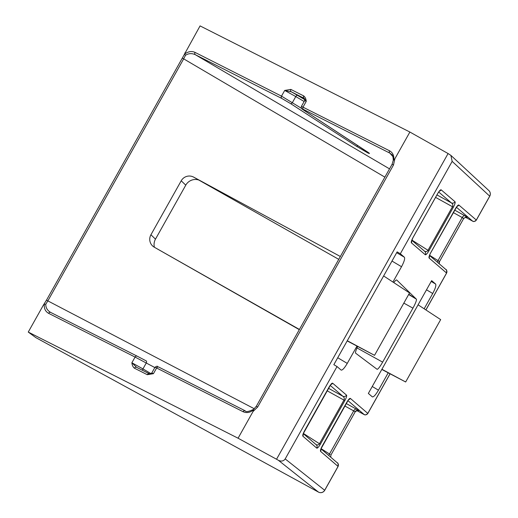 <?xml version="1.0" encoding="UTF-8"?>
<svg xmlns="http://www.w3.org/2000/svg" width="518" height="518" viewBox="0 0 518 518"><rect width="100%" height="100%" fill="white"/><g stroke="black" fill="none" stroke-linecap="round" stroke-linejoin="round"><path stroke-width="0.78" d="M429.357 255.97A2.771 2.739 130.6 0 1 429.092 258.029C428.703 257.291 429.254 255.497 430.756 252.648L455.341 208.832C456.98 206.093 458.145 204.824 458.838 205.018L476.359 220.072L489.743 196.218A4.623 4.623 0 0 0 488.856 190.566L450.9 155.394L448.083 153.542L276.541 459.239L278.399 460.308C281.28 461.642 283.547 461.182 285.191 458.929L324.676 490.261L338.06 466.407L320.577 451.398C320.189 450.634 320.765 448.802 322.306 445.894L346.762 402.324C348.42 399.514 349.611 398.206 350.323 398.387L367.845 413.448L390.054 373.866M346.147 403.483L356.481 409.201A2.771 1.709 -61 0 0 353.684 410.884L344.768 405.95M355.199 411.791L353.684 410.884L329.493 453.988L330.173 454.59M437.47 262.296A2.771 1.709 122.4 0 1 438.008 260.619L439.465 261.642L439.232 263.811M411.655 240.773A2.771 2.739 130.6 0 1 411.383 242.832C410.994 242.087 411.551 240.294 413.047 237.445L411.609 241.012M437.555 193.771L413.047 237.445M328.444 388.273L342.845 396.251C344.25 397.287 344.625 398.549 343.978 400.045L344.878 400.537C346.38 397.682 346.924 395.875 346.516 395.117A2.771 2.739 -49.4 0 1 342.845 396.251L330.186 385.386M303.36 433.424L319.464 443.732C318.538 445.046 317.32 445.279 315.812 444.431M327.059 390.74L343.952 400.097L319.489 443.68L320.364 444.23L319.464 443.732M155.478 239.148A11.02 10.878 -49.4 0 0 154.396 247.261A9.246 9.13 130.6 0 1 150.926 234.771L155.478 239.148L185.768 185.166L181.216 180.788A9.246 9.13 130.6 0 1 193.726 177.162L340.345 256.494M198.724 179.999A11.02 10.878 -49.4 0 0 185.768 185.166M372.248 386.493L378.464 390.183L388.183 372.869M424.145 308.786L432.724 293.499L426.502 289.808M378.464 390.183C375.634 394.956 373.588 397.176 372.319 396.853L372.39 396.898M381.805 369.457L405.659 381.986L381.915 369.269L368.35 393.44L372.319 396.853M381.915 369.269L431.649 280.639L435.619 284.052C436.311 285.405 435.347 288.552 432.724 293.499M356.993 347.941L382.64 362.134L412.93 308.152L403.833 303.114M382.64 362.134A9.246 1.431 -61 0 1 377.052 369.269A9.246 1.431 -61 0 1 377.007 369.237L355.665 353.211A11.02 1.703 -61 0 1 357.647 346.503M393.784 282.608A11.02 1.703 -61 0 1 396.684 279.985A11.02 1.703 -61 0 1 396.743 280.024L416.349 299.145A9.246 1.431 -61 0 1 412.93 308.152M465.255 217.152L472.656 221.16A2.771 2.739 -49.4 0 0 476.32 220.027L489.711 196.173L452.162 161.383L400.33 253.755L404.416 257.265C405.108 258.618 404.144 261.771 401.521 266.718L391.99 261.059M337.736 357.744L347.261 363.403L356.954 346.134M392.916 282.038L401.521 266.718M347.261 363.403C344.431 368.175 342.385 370.396 341.116 370.066L341.187 370.117M400.33 253.755L397.144 251.871L333.845 364.672L337.024 366.556L341.116 370.066M337.024 366.556L285.191 458.929M408.812 294.237L416.349 299.145L408.657 294.515M299.41 329.448L154.39 247.261L299.3 329.649M338.746 259.35L193.726 177.162M391.757 154.565L389.886 153.134A1.852 1.496 -63.2 0 1 389.549 150.79C392.825 152.668 394.237 155.743 393.79 160.004L394.884 158.767L393.486 165.002L257.666 407.025L253.069 411.48L253.542 409.926C250.064 412.658 246.587 413.26 243.117 411.726L156.63 367.981L153.438 373.672L147.274 374.695A1.852 1.496 -63.2 0 1 149.398 373.808L136.545 367.301A1.852 1.496 -63.2 0 1 136.61 367.34L149.326 373.769M147.274 374.695L134.421 368.194C132.977 367.022 132.129 365.216 131.883 362.768L136.61 367.34M384.88 177.143L183.67 58.858L47.85 300.88L45.778 304.254L44.354 304.105L43.253 305.342L28.257 332.07L238.073 438.209L276.541 459.239M254.299 408.754L46.458 300.168L43.253 305.342M253.069 411.48L238.073 438.209M35.807 337.6L28.257 332.07M394.884 158.767L409.887 132.038L200.071 25.9L182.291 58.165M185.068 52.629L184.602 54.183C188.079 51.45 191.556 50.848 195.027 52.383L281.507 96.134L301.489 108.333M392.942 156.663L389.886 153.134L303.399 109.382C301.411 108.417 301.729 108.812 304.357 110.567L366.621 151.386C369.904 153.496 370.325 154.021 367.884 152.959L356.313 146.167L290.579 103.6L281.844 98.478A1.852 1.496 -63.2 0 1 281.507 96.134L284.706 90.436L290.863 89.413A1.852 1.496 116.8 0 0 291.245 91.79A11.092 0.35 29.3 0 1 297.604 95.422L304.862 99.702M290.863 89.413L303.716 95.921C305.16 97.086 306.008 98.893 306.261 101.34L304.098 98.291L291.245 91.79L284.706 90.436L295.772 96.568L292.456 102.48A1.852 1.036 -57.1 0 1 290.579 103.6M409.887 132.038L448.083 153.542M452.162 161.383L450.9 155.394M150.926 234.771L181.216 180.788M154.83 367.56L135.075 357.07A1.852 1.496 -63.2 0 1 137.199 356.183L146.206 360.891A1.852 1.036 -61.9 0 0 146.199 360.884L137.199 356.183A1.852 1.496 -63.2 0 1 137.218 356.196L50.712 312.438A1.852 1.496 -63.2 0 1 50.738 312.451L137.173 356.17M363.966 414.491L356.74 410.521M405.659 381.986L440.663 319.612L418.084 304.811M347.177 340.915L374.533 355.322L409.544 292.935L383.631 275.952M374.533 355.322L347.28 340.727M301.405 106.378L301.405 106.371C300.958 109.797 302.357 108.553 304.293 110.535A1.852 1.14 123.2 0 0 304.357 110.567M303.399 109.382A1.852 1.496 -63.2 0 1 303.062 107.038L306.261 101.34L304.629 100.621L301.405 106.365L389.549 150.79M243.117 411.726A1.852 1.496 -63.2 0 1 245.234 410.839L158.754 367.087A1.852 1.496 -63.2 0 1 158.773 367.1A1.852 1.496 -63.2 0 0 156.63 367.981L155.031 367.21L151.806 372.954L153.438 373.672L149.398 373.808M337.471 462.975C337.956 462.606 338.17 463.765 338.099 466.453L338.06 466.407A2.771 2.739 130.6 0 0 337.471 462.975L320.992 448.834M425.874 309.919L446.574 273.038A2.771 2.739 130.6 0 0 445.985 269.606L445.985 269.606C446.471 269.237 446.684 270.39 446.613 273.077L429.092 258.029M45.778 304.254C45.726 307.796 47.378 310.528 50.738 312.451M146.206 360.891A1.852 1.036 -61.9 0 1 146.264 362.988L142.949 368.9L131.883 362.768L135.075 357.07L48.595 313.325A1.852 1.496 -63.2 0 1 50.712 312.438L50.699 312.425M281.844 98.478L195.364 54.727C191.841 53.101 188.546 53.289 185.489 55.284L184.602 54.183M393.79 160.004L393.279 160.399M253.542 409.926L253.561 409.369M257.666 407.025L256.274 406.306L253.496 409.388C248.627 411.7 245.875 412.186 245.234 410.839L245.234 410.839A1.852 1.496 -63.2 0 1 245.26 410.852M389.523 168.868L195.364 54.727A1.852 1.496 -63.2 0 1 195.027 52.383M303.716 95.921A1.852 1.496 116.8 0 0 304.098 98.291L304.306 98.426M304.461 98.588L304.629 100.621M134.421 368.194A1.852 1.496 -63.2 0 1 136.545 367.301L136.538 367.301M315.889 444.483L316.181 444.703A2.771 2.739 130.6 0 1 316.181 444.703A2.771 2.739 130.6 0 1 316.77 448.128C317.489 448.342 318.661 447.079 320.299 444.34M316.77 448.128L302.868 436.201A2.771 2.739 -49.4 0 0 303.14 434.142M302.868 436.201C302.48 435.437 303.056 433.598 304.603 430.698L304.59 430.717M304.603 430.698L329.04 387.147M329.053 387.121C330.711 384.311 331.902 383.003 332.621 383.19A2.771 2.739 130.6 0 1 330.86 384.537M453.334 207.278L428.878 250.861L428.004 250.311L452.467 206.727L453.334 207.278C454.875 204.37 455.445 202.532 455.031 201.748A2.771 2.739 130.6 0 1 451.366 202.881C452.79 203.937 453.153 205.219 452.467 206.727L435.573 197.371M439.374 191.161A2.771 2.739 -49.4 0 0 441.135 189.821C440.436 189.627 439.27 190.896 437.639 193.628M411.875 240.054L428.004 250.311C427.091 251.664 425.861 251.916 424.326 251.062M428.878 250.861C427.214 253.665 426.016 254.966 425.284 254.759A2.771 2.739 -49.4 0 0 424.695 251.327L411.804 240.261M462.865 218.13C464.173 218.667 463.947 218.46 462.198 217.515A2.771 1.709 119 0 1 464.996 215.831C467.741 217.372 468.097 217.702 466.07 216.809M328.956 455.665A2.771 1.709 122.4 0 1 329.493 453.988L321.063 448.627M348.569 399.734A2.771 2.739 -49.4 0 0 350.323 398.387M320.843 449.339A2.771 2.739 130.6 0 1 320.577 451.398M457.083 206.365A2.771 2.739 -49.4 0 0 458.838 205.018M429.286 255.886L430.756 252.648M356.481 409.201L358.171 410.45M355.167 411.745A2.771 2.739 130.6 0 1 358.838 410.612M439.426 261.596A2.771 2.739 -49.4 0 0 439.193 263.772M437.606 193.68L439.355 191.051M343.978 400.045L344.878 400.537M425.284 254.759L411.383 242.832M441.135 189.821L455.031 201.748M344.82 400.647L320.364 444.23M332.621 383.19L346.516 395.117M363.785 414.406L364.141 414.529A2.771 2.739 -49.4 0 0 367.806 413.396L390.009 373.841M48.595 313.325C45.319 311.441 43.9 308.372 44.354 304.105M35.561 337.464L318.447 492.087L278.399 460.308M155.031 367.21C158.378 365.209 156.753 366.815 158.754 367.087L245.208 410.826M396.691 252.68L404.416 257.265M431.209 281.429L435.619 284.052M429.577 255.257L438.008 260.619L462.198 217.515L453.282 212.574M472.656 221.16L456.41 207.213M454.668 210.107L464.996 215.831M436.959 194.904L451.366 202.881L438.701 192.016M364.141 414.529L347.895 400.589M304.137 101.502L295.772 96.568A1.852 1.036 -59.5 0 1 297.604 95.422M142.592 370.364A1.852 1.036 120.5 0 1 142.949 368.9L151.055 373.679M488.856 190.566A4.623 4.565 -47.2 0 1 489.711 196.173L489.743 196.218M324.676 490.261A4.623 4.565 128.4 0 1 318.447 492.087A4.623 0.712 -61.3 0 0 318.466 492.1A4.623 4.623 0 0 0 324.715 490.306L324.676 490.261M185.489 55.284L183.67 58.858L182.278 58.145L46.478 300.187M393.486 165.002L392.107 164.303M391.731 154.539C392.625 154.856 393.136 156.779 393.266 160.321L392.094 164.284L256.293 406.326M356.313 146.167A1.852 1.036 -57.1 0 0 357.776 145.59M457.064 206.248L430.788 252.661M338.099 466.453L324.715 490.306M35.684 337.535L318.466 492.1M446.613 273.083L425.925 309.952M369.081 153.095L304.293 110.535M151.806 372.954L150.44 373.873M316.181 444.697L303.289 433.631M303.062 434.058L330.84 384.421M413.079 237.458L437.593 193.777M465.941 216.744L466.809 217.113C467.281 216.472 466.252 216.906 463.72 218.421L439.465 261.642M330.717 457.18L330.95 455.011L355.206 411.797M357.426 410.114L358.294 410.483C358.495 409.848 357.465 410.288 355.206 411.791M363.901 414.465L364.432 414.685C364.594 414.27 364.484 416.122 367.845 413.448M320.771 449.255L348.549 399.624M472.416 221.095L472.947 221.315C473.109 220.901 472.999 222.753 476.359 220.072M445.985 269.606L429.513 255.458"/></g></svg>

